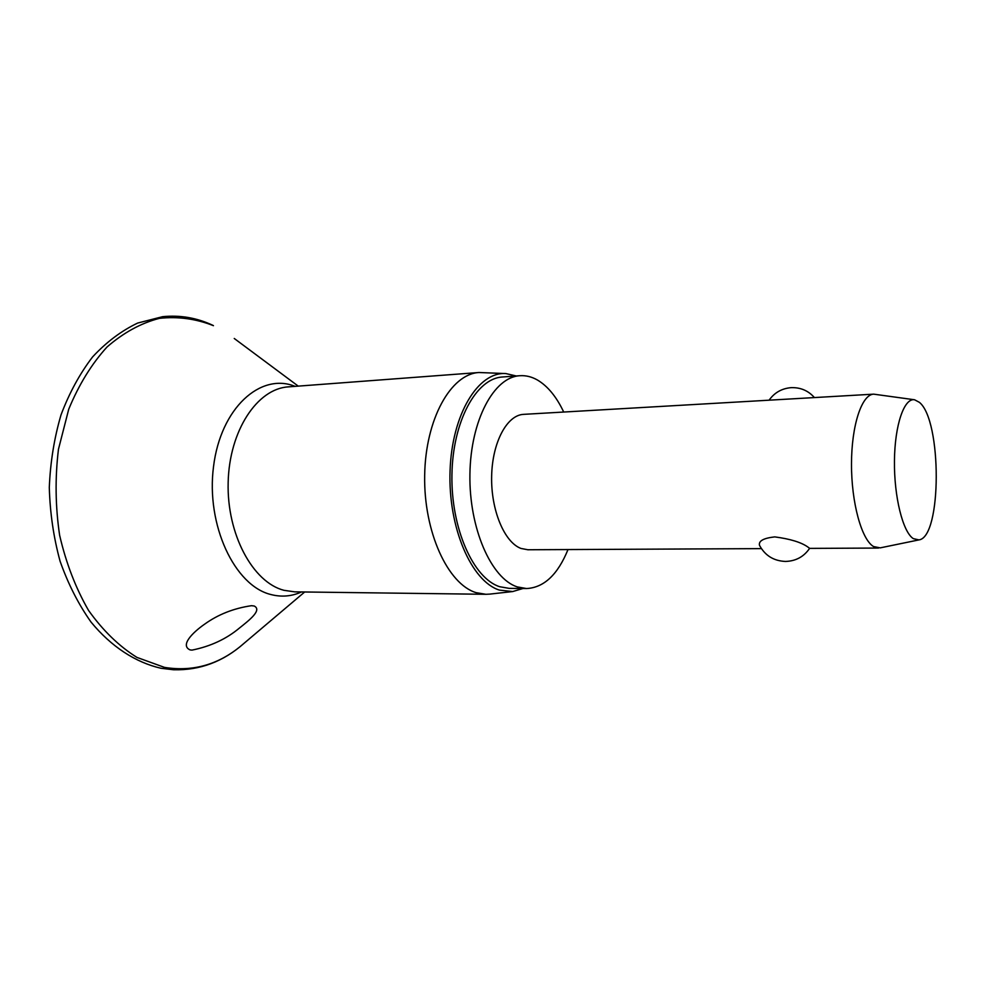 <?xml version="1.0" encoding="UTF-8"?>
<svg xmlns="http://www.w3.org/2000/svg" width="986" height="986" viewBox="0 0 986 986"><rect width="100%" height="100%" fill="white"/><g stroke="black" fill="none" stroke-linecap="round" stroke-linejoin="round"><path stroke-width="1.48" d="M190.051 649.897C179.908 645.349 192.516 632.593 204.583 624.2C218.091 614.475 233.719 608.313 251.479 605.687L254.203 606.008C262.436 610.087 248.99 620.416 239.499 627.996C226.361 639.002 210.523 646.385 191.987 650.119L190.051 649.897M522.95 588.506L512.72 591.551L489.98 594.09L485.901 594.299L476.115 592.66C447.792 584.156 423.647 531.848 424.67 475.523C425.422 419.173 450.849 373.953 478.974 372.511L505.917 373.583L516.307 375.986M512.72 591.551L499.409 590.096C471.493 581.506 447.989 527.51 450.06 470.938C451.834 414.305 478.247 371.352 505.917 373.583M567.998 549.559C557.78 574.665 543.952 587.656 526.524 588.543L517.268 586.904C491.176 578.56 468.979 528.237 469.915 474.266C470.605 420.258 493.949 376.972 519.881 375.715C525.858 375.321 531.7 376.751 537.419 380.004C547.735 386.118 556.498 396.791 563.709 412.037M526.524 588.543L509.109 588.359L499.742 586.732C473.354 578.449 450.959 528.484 451.933 474.895C452.66 421.281 476.287 378.267 502.503 376.985L519.881 375.715M918.952 539.897L880.19 547.871L873.571 546.564C861.567 539.625 851.349 502.613 851.497 463.95C851.522 425.249 861.789 394.449 873.682 394.154L914.577 399.774L919.359 402.325C941.987 420.147 941.876 537.271 918.952 539.897L913.319 538.639C902.831 532.021 894.006 496.685 894.45 460.832C894.783 424.917 904.174 397.74 914.577 399.774M873.682 394.154L523.64 414.354C507.001 414.995 492.285 442.307 491.644 476.176C490.831 510.021 504.376 542.362 521.015 548.45L527.867 549.757L761.402 548.623M759.651 545.615L759.479 545.283C758.493 540.932 763.583 538.134 774.75 536.889C790.094 538.911 801.088 542.263 807.719 546.922L809.629 548.327C803.873 556.757 795.825 561.12 785.497 561.441C773.69 560.948 765.013 555.549 759.479 545.283M213.457 325.676L212.803 325.294C196.781 317.775 180.031 314.916 162.567 316.691L137.621 323.075C121.389 330.828 106.377 342.105 92.61 356.907C79.854 373.571 69.316 392.884 61.021 414.86C54.242 437.981 50.335 462.188 49.3 487.491C50.003 512.88 53.601 537.469 60.084 561.231C68.133 583.995 78.461 604.295 91.069 622.117C111.258 646.656 135.501 662.407 160.94 668.262L173.598 669.765C199.788 670.443 223.181 661.705 243.776 643.538C220.285 664.182 193.86 672.132 164.489 667.386L136.931 657.403C119.072 646.224 102.951 630.584 88.58 610.47C75.688 588.124 66.037 563.031 59.616 535.213C55.364 506.533 54.982 477.89 58.457 449.283L68.737 409.202C78.855 384.688 91.612 363.957 107.006 347.01C123.447 332.701 140.912 323.149 159.375 318.355C177.924 316.321 195.955 318.761 213.457 325.676M301.531 591.945C291.659 596.394 281.478 597.257 270.953 594.546C234.631 585.844 205.864 524.971 213.531 466.551C220.691 407.994 260.55 372.289 295.11 386.364M485.901 594.299L294.752 591.859L283.98 590.318C252.835 582.369 226.743 534.252 228.16 482.437C229.282 430.599 257.321 388.62 288.356 386.869L478.974 372.511M814.411 397.568C808.249 390.616 800.459 387.313 791.055 387.658C781.762 388.472 774.429 392.65 769.092 400.193M878.489 548.056L809.592 548.389M298.253 386.13L234.249 338.481M304.686 591.982L243.776 643.538"/></g></svg>
